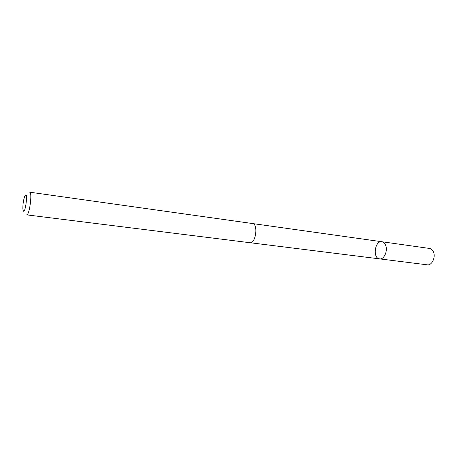 <?xml version="1.0" encoding="UTF-8"?>
<svg xmlns="http://www.w3.org/2000/svg" width="457" height="457" viewBox="0 0 457 457"><rect width="100%" height="100%" fill="white"/><g stroke="black" fill="none" stroke-linecap="round" stroke-linejoin="round"><path stroke-width="0.69" d="M385.405 244.758C388.244 250.162 384.228 259.822 379.596 258.873C372.409 258.354 374.797 240.371 381.869 241.736C383.354 241.982 384.537 242.987 385.405 244.758C388.244 250.162 384.228 259.822 379.596 258.873L427.238 264.82C432.088 265.774 436.172 256.571 433.139 251.361C432.213 249.659 430.968 248.677 429.409 248.425L381.869 241.736C383.354 241.982 384.537 242.987 385.405 244.758M249.956 242.713C255.766 243.964 258.433 223.839 252.504 223.536L29.659 192.18C32.578 191.957 29.408 215.841 26.649 214.864L249.956 242.713M22.873 208.558L22.976 209.643C24.815 218.612 28.865 188.084 24.752 196.259C23.456 199.88 22.827 203.982 22.873 208.558M250.145 242.724L379.596 258.873M252.687 223.57L381.869 241.736"/></g></svg>
